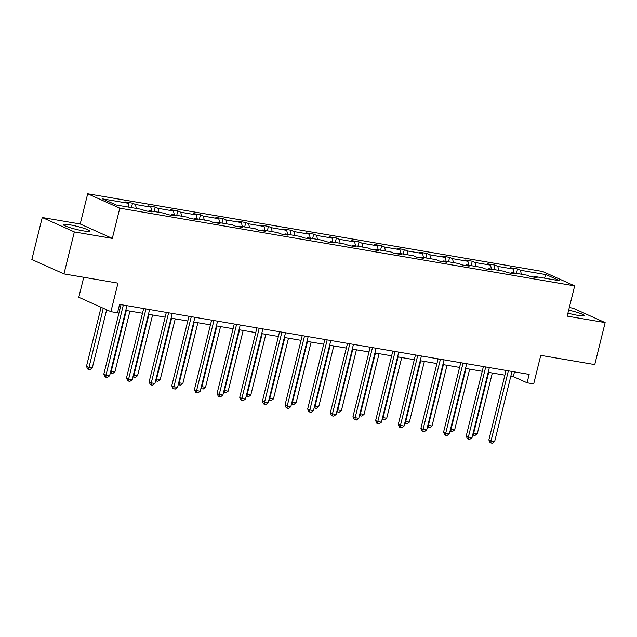 <?xml version="1.0" encoding="UTF-8"?>
<svg xmlns="http://www.w3.org/2000/svg" width="637" height="637" viewBox="0 0 637 637"><rect width="100%" height="100%" fill="white"/><g stroke="black" fill="none" stroke-linecap="round" stroke-linejoin="round"><path stroke-width="0.96" d="M83.216 230.857A13.584 1.569 13.9 0 0 89.634 231.08A13.584 1.569 13.9 0 0 83.121 228.054A13.584 1.569 13.9 0 0 69.672 224.781A13.584 1.569 13.9 0 0 63.254 224.558A13.584 1.569 13.9 0 0 69.767 227.584A13.584 1.569 13.9 0 0 83.216 230.857M567.925 313.133A13.584 1.569 13.9 0 0 577.719 315.331A13.584 1.569 13.9 0 0 584.137 315.562A13.584 1.569 13.9 0 0 568.658 310.147M112.319 238.405L80.206 224.001L42.241 217.512L74.354 231.924L112.319 238.405L119.796 208.18L574.662 285.886L567.185 316.119L605.15 322.601L573.037 308.197L569.303 307.552M605.15 322.601L594.759 364.587L540.749 355.358L533.687 383.912L527.078 382.781L529.156 374.389L119.589 304.414L117.511 312.815L110.902 311.684L117.972 283.139L63.963 273.91L31.85 259.498L42.241 217.512M74.354 231.924L63.963 273.91M83.742 277.286L78.797 297.28L110.902 311.684M80.206 224.001L87.691 193.767L542.557 271.473L574.662 285.886M129.04 207.2L128.172 203.243L125.266 201.937L132.528 203.179L131.429 207.606M521.329 274.221L520.469 270.263L546.164 274.651L559.875 280.806L534.18 276.41L537.087 277.716L529.825 276.474L526.918 275.176L511.527 272.54L514.433 273.846L507.179 272.604L504.273 271.306L488.882 268.671L491.788 269.977L484.526 268.734L481.62 267.436L466.228 264.801L469.143 266.107L461.881 264.873L458.974 263.567L443.583 260.939L446.489 262.237L439.227 261.003L436.321 259.697L420.938 257.069L423.844 258.367L416.582 257.133L413.676 255.827L398.284 253.2L401.191 254.505L393.929 253.263L391.022 251.957L375.639 249.33L378.545 250.636L371.283 249.393L368.377 248.088L352.986 245.46L355.892 246.766L348.638 245.524L345.724 244.218L330.34 241.59L333.247 242.896L325.985 241.654L323.078 240.348L307.687 237.72L310.593 239.026L303.339 237.784L300.433 236.478L285.042 233.851L287.948 235.157L280.686 233.914L277.78 232.609L262.388 229.981L265.295 231.287L258.041 230.045L255.134 228.739L239.743 226.111L242.649 227.417L235.387 226.175L232.481 224.869L217.09 222.241L219.996 223.547L212.742 222.305L209.836 221.007L194.444 218.372L197.351 219.677L190.089 218.435L187.182 217.137L171.791 214.502L174.705 215.808L167.443 214.565L164.537 213.268L149.146 210.632L152.052 211.938L144.79 210.704L141.884 209.398L116.189 205.003L102.477 198.855L128.172 203.243M119.796 208.18L87.691 193.767M136.302 208.442L135.434 204.485L132.528 203.179M135.434 204.485L150.826 207.113L147.919 205.807L155.173 207.049L154.082 211.476M158.947 212.312L158.08 208.355L155.173 207.049M158.08 208.355L173.471 210.982L170.565 209.677L177.827 210.919L176.728 215.346M181.601 216.182L180.733 212.225L177.827 210.919M180.733 212.225L196.124 214.852L193.218 213.546L200.472 214.788L199.381 219.216M204.246 220.052L203.378 216.094L200.472 214.788M203.378 216.094L218.77 218.722L215.863 217.416L223.125 218.658L222.026 223.085M226.891 223.921L226.031 219.956L223.125 218.658M226.031 219.956L241.423 222.592L238.509 221.286L245.771 222.528L244.672 226.955M249.545 227.783L248.677 223.826L245.771 222.528M248.677 223.826L264.068 226.461L261.162 225.156L268.424 226.398L267.325 230.825M272.19 231.653L271.33 227.696L268.424 226.398M271.33 227.696L286.714 230.331L283.807 229.025L291.069 230.26L289.97 234.695M294.843 235.523L293.976 231.565L291.069 230.26M293.976 231.565L309.367 234.193L306.461 232.895L313.723 234.129L312.624 238.564M317.489 239.393L316.629 235.435L313.723 234.129M316.629 235.435L332.012 238.063L329.106 236.765L336.368 237.999L335.269 242.434M340.142 243.262L339.274 239.305L336.368 237.999M339.274 239.305L354.666 241.933L351.759 240.627L359.013 241.869L357.922 246.304M362.787 247.132L361.927 243.175L359.013 241.869M361.927 243.175L377.311 245.802L374.405 244.497L381.667 245.739L380.568 250.174M385.441 251.002L384.573 247.045L381.667 245.739M384.573 247.045L399.964 249.672L397.058 248.366L404.312 249.608L403.221 254.044M408.086 254.872L407.218 250.914L404.312 249.608M407.218 250.914L422.61 253.542L419.703 252.236L426.965 253.478L425.866 257.905M430.739 258.741L429.871 254.784L426.965 253.478M429.871 254.784L445.263 257.412L442.357 256.106L449.611 257.348L448.52 261.775M453.385 262.611L452.517 258.654L449.611 257.348M452.517 258.654L467.908 261.281L465.002 259.976L472.264 261.218L471.165 265.645M476.038 266.481L475.17 262.524L472.264 261.218M475.17 262.524L490.562 265.151L487.655 263.845L494.909 265.088L493.81 269.515M498.683 270.351L497.816 266.393L494.909 265.088M497.816 266.393L513.207 269.021L510.301 267.715L517.562 268.957L516.464 273.384M520.469 270.263L517.562 268.957M148.461 211.325L149.146 210.632M151.686 211.07L150.826 207.113M171.106 215.195L171.791 214.502M174.339 214.94L173.471 210.982M193.759 219.064L194.444 218.372M196.984 218.81L196.124 214.852M216.405 222.934L217.09 222.241M219.638 222.679L218.77 218.722M239.058 226.804L239.743 226.111M242.283 226.549L241.423 222.592M261.703 230.674L262.388 229.981M264.936 230.419L264.068 226.461M284.349 234.543L285.042 233.851M287.582 234.289L286.714 230.331M307.002 238.413L307.687 237.72M310.235 238.158L309.367 234.193M329.647 242.283L330.34 241.59M332.88 242.02L332.012 238.063M352.301 246.153L352.986 245.46M355.534 245.89L354.666 241.933M374.946 250.015L375.639 249.33M378.179 249.76L377.311 245.802M397.599 253.884L398.284 253.2M400.824 253.63L399.964 249.672M420.245 257.754L420.938 257.069M423.478 257.499L422.61 253.542M442.898 261.624L443.583 260.939M446.123 261.369L445.263 257.412M465.543 265.494L466.228 264.801M468.776 265.239L467.908 261.281M488.197 269.363L488.882 268.671M491.422 269.109L490.562 265.151M510.842 273.233L511.527 272.54M514.075 272.978L513.207 269.021M533.495 277.103L534.18 276.41M510.826 376.188L513.326 376.61L527.078 382.781M118.418 309.152L119.852 309.391M125.792 310.41L142.497 313.261M148.445 314.28L165.15 317.13M171.09 318.15L187.796 321M193.744 322.019L210.449 324.87M216.389 325.889L233.094 328.74M239.034 329.751L255.748 332.61M261.688 333.621L278.393 336.479M284.333 337.491L301.046 340.349M306.986 341.36L323.692 344.219M329.632 345.23L346.337 348.089M352.285 349.1L368.99 351.958M374.93 352.97L391.636 355.82M397.584 356.839L414.289 359.69M420.229 360.709L436.934 363.56M442.882 364.579L459.588 367.43M465.528 368.449L482.233 371.299M488.173 372.319L504.886 375.169M514.497 371.881L513.326 376.61M544.253 278.13L546.164 274.651M506.057 370.439L488.858 439.928L491.023 440.908L508.366 370.838M494.654 441.521L492.377 443.233L490.928 442.978L491.023 440.908L494.654 441.521L511.997 371.459M490.928 442.978L490.06 442.596L488.858 439.928M488.698 372.406L473.673 433.12L477.296 433.733L492.321 373.027M473.187 432.897L473.673 433.12L473.57 435.19L472.71 434.808M477.296 433.733L475.019 435.445L473.57 435.19M483.403 366.57L466.204 436.058L468.378 437.038L485.72 366.968M472.009 437.659L469.724 439.363L468.275 439.116L468.378 437.038L472.009 437.659L489.351 367.589M468.275 439.116L467.407 438.726L466.204 436.058M460.758 362.7L443.559 432.189L445.725 433.168L463.067 363.098M449.356 433.789L447.078 435.493L445.629 435.246L445.725 433.168L449.356 433.789L466.698 363.719M445.629 435.246L444.761 434.856L443.559 432.189M466.045 368.536L451.02 429.25L454.651 429.864L469.676 369.157M450.534 429.027L451.02 429.25L450.916 431.321L450.064 430.938M454.651 429.864L452.374 431.575L450.916 431.321M443.4 364.667L428.375 425.381L432.005 426.002L447.023 365.288M427.889 425.158L428.375 425.381L428.271 427.459L427.411 427.069M432.005 426.002L429.72 427.706L428.271 427.459M438.105 358.83L420.914 428.327L423.079 429.298L440.422 359.228M426.71 429.919L424.425 431.623L422.976 431.376L423.079 429.298L426.71 429.919L444.053 359.849M422.976 431.376L422.108 430.986L420.914 428.327M420.746 360.797L405.721 421.511L409.352 422.132L424.377 361.418M405.236 421.288L405.721 421.511L405.618 423.589L404.766 423.199M409.352 422.132L407.075 423.836L405.618 423.589M415.459 354.96L398.26 424.457L400.434 425.428L417.768 355.358M404.057 426.049L401.78 427.753L400.331 427.507L400.434 425.428L404.057 426.049L421.399 355.979M400.331 427.507L399.463 427.116L398.26 424.457M398.101 356.927L383.076 417.641L386.707 418.262L401.732 357.548M382.59 417.418L383.076 417.641L382.972 419.719L382.112 419.329M386.707 418.262L384.422 419.966L382.972 419.719M392.806 351.091L375.615 420.587L377.781 421.559L395.123 351.489M381.412 422.18L379.134 423.884L377.677 423.637L377.781 421.559L381.412 422.18L398.754 352.11M377.677 423.637L376.809 423.247L375.615 420.587M375.448 353.057L360.423 413.771L364.053 414.392L379.079 353.678M359.937 413.548L360.423 413.771L360.319 415.85L359.467 415.459M364.053 414.392L361.776 416.096L360.319 415.85M370.161 347.221L352.962 416.717L355.135 417.689L372.47 347.619M358.758 418.31L356.481 420.014L355.032 419.767L355.135 417.689L358.758 418.31L376.101 348.24M355.032 419.767L354.164 419.377L352.962 416.717M352.802 349.187L337.777 409.902L341.408 410.523L356.433 349.809M337.292 409.687L337.777 409.902L337.674 411.98L336.814 411.598M341.408 410.523L339.123 412.227L337.674 411.98M347.507 343.359L330.316 412.848L332.482 413.819L349.824 343.749M336.113 414.44L333.836 416.144L332.379 415.897L332.482 413.819L336.113 414.44L353.455 344.37M332.379 415.897L331.511 415.507L330.316 412.848M330.149 345.318L315.124 406.032L318.755 406.653L333.78 345.939M314.638 405.817L315.124 406.032L315.028 408.11L314.168 407.728M318.755 406.653L316.478 408.357L315.028 408.11M324.862 339.489L307.663 408.978L309.837 409.949L327.171 339.879M313.468 410.57L311.182 412.274L309.733 412.028L309.837 409.949L313.468 410.57L330.802 340.5M309.733 412.028L308.865 411.637L307.663 408.978M307.504 341.448L292.479 402.162L296.109 402.783L311.135 342.069M291.993 401.947L292.479 402.162L292.375 404.24L291.523 403.858M296.109 402.783L293.824 404.487L292.375 404.24M302.217 335.619L285.018 405.108L287.183 406.08L304.526 336.01M290.814 406.701L288.537 408.405L287.08 408.158L287.183 406.08L290.814 406.701L308.157 336.631M287.08 408.158L286.212 407.768L285.018 405.108M279.563 331.75L262.364 401.238L264.538 402.21L281.88 332.14M268.169 402.831L265.884 404.535L264.435 404.288L264.538 402.21L268.169 402.831L285.503 332.761M264.435 404.288L263.567 403.898L262.364 401.238M256.918 327.88L239.719 397.369L241.885 398.34L259.227 328.27M245.516 398.961L243.238 400.665L241.781 400.418L241.885 398.34L245.516 398.961L262.858 328.891M241.781 400.418L240.913 400.028L239.719 397.369M234.265 324.01L217.066 393.499L219.239 394.47L236.582 324.408M222.87 395.091L220.585 396.795L219.136 396.548L219.239 394.47L222.87 395.091L240.205 325.021M219.136 396.548L218.268 396.158L217.066 393.499M211.619 320.14L194.42 389.629L196.586 390.608L213.928 320.538M200.217 391.222L197.94 392.933L196.491 392.679L196.586 390.608L200.217 391.222L217.559 321.152M196.491 392.679L195.623 392.288L194.42 389.629M188.966 316.27L171.767 385.759L173.941 386.739L191.283 316.669M177.572 387.352L175.286 389.064L173.837 388.809L173.941 386.739L177.572 387.352L194.914 317.29M173.837 388.809L172.969 388.427L171.767 385.759M284.85 337.578L269.825 398.292L273.456 398.913L288.481 338.199M269.34 398.077L269.825 398.292L269.73 400.37L268.87 399.988M273.456 398.913L271.179 400.617L269.73 400.37M262.205 333.708L247.18 394.422L250.811 395.044L265.836 334.329M246.694 394.207L247.18 394.422L247.076 396.501L246.224 396.118M250.811 395.044L248.526 396.747L247.076 396.501M239.552 329.847L224.535 390.553L228.157 391.174L243.183 330.46M224.049 390.338L224.535 390.553L224.431 392.631L223.571 392.249M228.157 391.174L225.88 392.878L224.431 392.631M216.906 325.977L201.881 386.683L205.512 387.304L220.537 326.59M201.396 386.468L201.881 386.683L201.778 388.761L200.926 388.379M205.512 387.304L203.235 389.008L201.778 388.761M194.261 322.107L179.236 382.813L182.859 383.434L197.884 322.728M178.75 382.598L179.236 382.813L179.132 384.891L178.272 384.509M182.859 383.434L180.582 385.138L179.132 384.891M171.608 318.237L156.583 378.943L160.213 379.564L175.239 318.858M156.097 378.728L156.583 378.943L156.479 381.022L155.627 380.639M160.213 379.564L157.936 381.276L156.479 381.022M166.321 312.401L149.122 381.889L151.287 382.869L168.63 312.799M154.918 383.49L152.641 385.194L151.192 384.947L151.287 382.869L154.918 383.49L172.261 313.42M151.192 384.947L150.324 384.557L149.122 381.889M148.962 314.367L133.937 375.082L137.568 375.695L152.585 314.989M133.452 374.859L133.937 375.082L133.834 377.152L132.974 376.77M137.568 375.695L135.283 377.407L133.834 377.152M143.667 308.531L126.476 378.02L128.642 378.999L145.984 308.929M132.273 379.62L129.996 381.324L128.539 381.077L128.642 378.999L132.273 379.62L149.615 309.55M128.539 381.077L127.671 380.687L126.476 378.02M126.309 310.498L111.284 371.212L114.915 371.833L129.94 311.119M110.798 370.989L111.284 371.212L111.18 373.29L110.328 372.9M114.915 371.833L112.638 373.537L111.18 373.29M121.022 304.661L103.823 374.158L105.997 375.129L123.331 305.059M109.62 375.75L107.342 377.454L105.893 377.208L105.997 375.129L109.62 375.75L126.962 305.68M105.893 377.208L105.025 376.817L103.823 374.158M101.092 307.281L86.465 366.363L88.639 367.342L92.269 367.963L106.666 309.781M103.258 308.26L88.535 369.42L87.667 369.03L86.465 366.363M92.269 367.963L89.984 369.667L88.535 369.42"/></g></svg>
